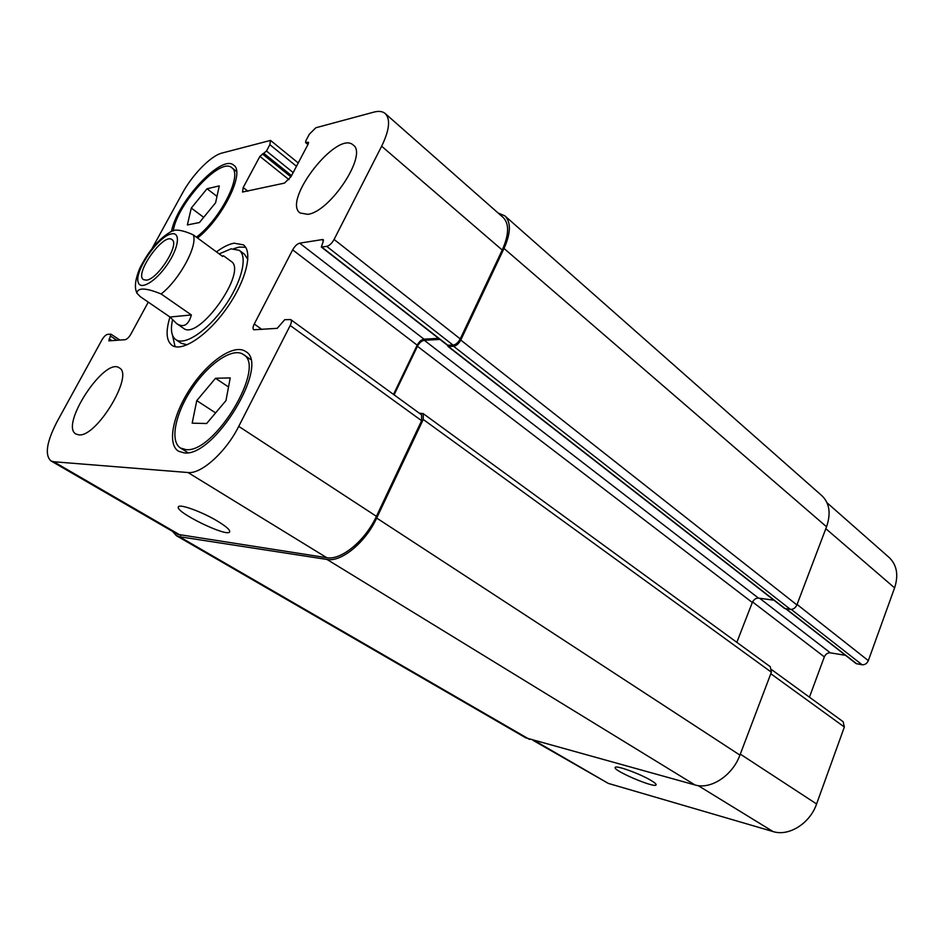 <?xml version="1.0" encoding="UTF-8"?>
<svg xmlns="http://www.w3.org/2000/svg" width="944" height="944" viewBox="0 0 944 944"><rect width="100%" height="100%" fill="white"/><g stroke="black" fill="none" stroke-linecap="round" stroke-linejoin="round"><path stroke-width="1.42" d="M146.344 280.156L143.512 279.648C133.942 274.244 163.666 232.354 171.926 239.599C180.21 243.847 157.731 279.566 146.344 280.156M216.436 251.883C223.032 247.021 228.932 244.118 234.136 243.186L243.363 244.85C253.311 251.788 245.9 281.359 226.56 308.476C207.35 335.686 181.873 352.442 172.032 345.351C166.25 340.831 165.554 331.379 169.979 317.007L140.196 296.593L136.845 293.088C137.753 287.436 145.848 287.731 161.153 293.985L191.372 314.954L169.991 317.019L176.587 323.544C183.549 328.028 188.481 325.161 191.372 314.954M222.017 255.977L223.681 255.883L222.56 256.379L193.19 234.808C181.696 229.663 174.038 228.755 170.239 232.082L169.637 232.436M172.516 319.981C170.38 329.845 171.489 336.406 175.832 339.639L181.248 343.297L187.242 344.796M247.859 259.388L244.472 254.207L239.221 250.313L231.127 248.827L219.185 253.912M175.832 339.639C184.587 345.976 207.243 331.037 224.294 306.883C241.475 282.799 248.095 256.485 239.221 250.313M245.617 247.281L239.328 247.057L233.864 248.626M172.469 335.132L175.088 346.672M148.267 302.127L130.956 334.011C128.974 337.338 127.039 339.238 125.163 339.698L108.82 340.855L110.955 334.164L107.498 334.377C105.704 334.837 103.852 336.678 101.928 339.911L57.159 421.508C46.622 441.875 44.545 455.008 50.941 460.908L53.725 461.746L187.974 472.531C201.202 474.301 225.97 452.058 238.738 426.369L290.209 325.479C291.602 322.553 291.767 320.582 290.681 319.568L284.71 319.686L277.241 328.335L253.7 329.775C252.673 328.807 252.85 326.884 254.255 324.016L292.664 249.853C294.799 246.124 297.136 243.906 299.661 243.163L322.777 239.505L323.119 241.747L321.326 247.009L326.754 246.384C329.444 245.629 331.887 243.316 334.093 239.446L381.647 146.214C389.459 130.083 390.651 119.204 385.235 113.563C382.568 111.298 378.768 110.826 373.848 112.124L315.839 127.759L309.325 134.225L305.844 140.821L305.608 142.591L308.44 142.261L308.204 144.031L291 176.693L284.474 183.112L242.525 192.045L243.198 187.537L259.907 156.374L266.468 151.028L269.866 144.668L270.527 140.408L221.864 153.093C210.842 155.795 192.375 174.711 182.381 193.237L152.114 248.425M78.812 434.854L76.004 434.063C59.366 425.709 104.69 356.596 119.274 367.877C134.402 374.603 96.559 437.603 78.812 434.854M307.756 214.323L300.109 213.002C281.902 200.836 337.327 129.682 353.221 145.057C368.018 154.273 330.282 211.928 307.756 214.323M184.033 452.872L178.463 451.197C166.734 443.987 173.165 413.732 191.042 387.394C208.73 360.927 234.289 343.557 245.511 351.428C270.763 363.9 214.312 457.84 184.033 452.872M171.478 231.563C176.54 202.453 221.722 153.695 233.675 165.188C245.44 171.879 222.878 218.064 197.567 238.018M223.681 255.883L231.009 261.276C248.366 271.034 198.417 341.421 183.466 328.264L176.587 323.544M217.71 521.265C226.336 526.54 230.312 530.08 229.628 531.897C227.386 537.643 174.074 511.577 178.463 506.822C179.584 503.612 202.523 512.002 217.71 521.265M651.266 780.582C654.77 782.706 656.375 784.122 656.104 784.865C655.23 788.606 612.585 770.446 615.193 767.46C615.405 764.829 640.362 773.868 651.266 780.582M533.124 740.403L608.314 783.402L773.042 831.558C788.783 836.691 809.952 823.498 816.595 803.969L844.361 727.022L843.145 721.712L771.791 669.768M785.715 608.738L856.161 663.608L862.108 664.777C864.916 664.942 866.981 663.561 868.327 660.635L894.593 587.876C898.712 575.073 896.883 564.937 889.13 557.467L827.038 502.774M809.433 697.168L824.336 656.882C825.658 654.05 827.652 652.693 830.331 652.835L845.541 655.337M191.29 208.069L207.031 188.765L219.268 185.897L215.586 202.795L199.432 222.536L187.372 224.932L191.29 208.069L203.68 217.332M207.031 188.765L216.978 196.364M196.765 400.622L215.515 378.273L230.23 377.907L225.97 400.598L206.653 423.514L192.175 423.16L196.765 400.622L215.598 412.906M215.515 378.273L228.531 386.993M196.411 237.168C220.459 219.268 243.127 174.097 231.752 167.69C220.341 156.692 176.965 204.152 173.212 231.068M185.744 449.568C214.182 454.088 266.975 366.166 243.304 354.46C232.802 347.109 208.848 363.369 192.257 388.196C175.49 412.906 169.495 441.237 180.457 447.999L185.744 449.568M385.235 113.563L503.128 217.427C509.371 223.74 509.076 234.608 502.232 250.042L460.247 338.908C458.265 342.566 455.881 344.643 453.108 345.126L447.397 345.221L321.326 247.009M290.681 319.568L421.567 414.841L421.602 420.694L376.42 516.333C365.293 540.676 341.091 560.571 326.777 557.703L177.673 534.363L50.941 460.908M438.594 338.353L424.009 339.167C421.39 339.651 419.112 341.657 417.189 345.174L393.506 394.415M419.313 413.201L423.219 413.614L423.254 419.478L376.691 518.067C365.564 542.446 341.315 562.353 326.99 559.45L179.384 536.699L176.28 535.626L172.587 531.413M439.963 339.427L424.269 340.277C421.638 340.76 419.36 342.766 417.437 346.295L394.096 394.84M498.102 212.99L504.898 215.881C511.129 222.194 510.846 233.05 504.025 248.461L460.766 340.052C458.772 343.71 456.389 345.787 453.604 346.271L448.471 346.519L447.574 345.315M736.827 642.333L752.309 602.496C753.725 599.534 755.79 598.071 758.48 598.118L773.986 600.207M176.28 535.626L525.796 737.854L694.961 784.948C710.702 789.845 732.568 775.555 739.919 755.106L771.378 672.199L770.304 666.747L423.219 413.614M447.893 346.354L784.488 608.396L790.47 609.399C793.302 609.47 795.45 607.971 796.901 604.915L826.543 526.764C831.086 513.477 829.552 503.152 821.953 495.765L504.898 215.881M138.202 282.232C140.243 290.681 155.595 281.666 167.088 264.863C178.735 248.154 180.906 231.811 171.619 233.876C158.852 235.386 134.095 271.199 138.202 282.232M161.153 293.985C179.702 279.542 198.181 245.121 193.19 234.808M326.777 557.703L187.974 472.531M376.42 516.333L238.738 426.369M421.602 420.694L290.209 325.479M261.936 329.48L254.255 324.016M417.189 345.174L292.664 249.853M424.009 339.167L299.661 243.163M323.556 240.118L322.777 239.505M447.975 345.374L321.857 247.127M453.108 345.126L326.754 246.384M460.247 338.908L334.093 239.446M502.232 250.042L381.647 146.214M308.074 144.279L306.116 142.65M308.617 142.768L307.921 142.19M247.93 191.219L243.198 187.537M288.994 179.679L259.907 156.374M290.917 176.858L262.361 153.919M291.554 175.655L264.001 153.494M293.171 172.575L266.468 151.028M296.487 166.274L269.866 144.668M111.97 340.69L109.162 338.837M116.938 340.312L110.625 336.17M180.8 535.437L53.725 461.746M740.297 754.114L816.595 803.969M698.147 785.597L773.042 831.558M770.8 673.721L844.361 727.022M752.557 601.93L824.336 656.882M759.66 598.272L830.331 652.835M786.081 608.786L856.798 663.88M791.284 609.435L862.108 664.777M797.066 604.455L868.327 660.635M825.823 528.664L894.593 587.876M535.118 740.946L608.314 783.402M423.254 419.478L771.378 672.199M376.691 518.067L739.919 755.106M326.99 559.45L694.961 784.948M179.384 536.699L529.49 739.4M504.025 248.461L826.543 526.764M460.766 340.052L796.901 604.915M453.604 346.271L790.47 609.399M448.471 346.519L785.137 608.656M424.269 340.277L758.48 598.118M417.437 346.295L752.309 602.496M170.239 232.094C158.58 239.08 148.432 251.139 139.806 268.249C133.906 282.457 135.452 289.065 136.054 290.693L136.845 293.088M231.752 167.69L236.602 171.489M180.457 447.999L187.915 452.648M243.304 354.46L250.502 359.44M305.608 142.591L307.945 144.526M270.527 140.408L298.233 162.97M110.955 334.164L119.959 340.088"/></g></svg>
